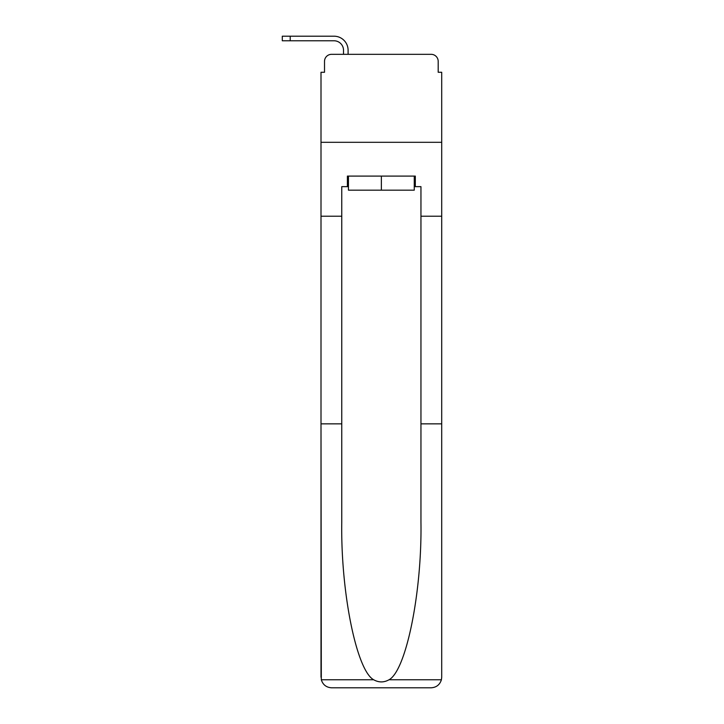 <?xml version="1.0" encoding="UTF-8"?>
<svg xmlns="http://www.w3.org/2000/svg" width="724" height="724" viewBox="0 0 724 724"><rect width="100%" height="100%" fill="white"/><g stroke="black" fill="none" stroke-linecap="round" stroke-linejoin="round"><path stroke-width="1.09" d="M324.515 61.359L324.515 72.273L324.515 61.359A7.041 7.041 0 0 1 331.556 54.327L343.52 54.327L343.52 50.273A9.502 9.502 0 0 0 334.017 40.779L282.288 40.779L282.288 36.2L334.017 36.2A14.073 14.073 0 0 1 348.099 50.273L348.099 54.327L353.909 54.327M414.264 186.647L415.314 186.647L415.314 176.095L347.393 176.095L347.393 186.647L341.764 186.647L341.764 522.294C340.669 592.232 356.561 670.578 373.693 679.773C378.797 682.614 383.901 682.614 389.023 679.773C406.155 670.578 422.038 592.232 420.952 522.294L420.952 423.848L441.712 423.848L441.712 677.239L441.712 72.273L438.192 72.273L438.192 61.359A7.041 7.041 0 0 0 431.151 54.327L331.556 54.327M341.764 216.214L321.003 216.214L321.003 142.311L441.712 142.311L321.003 142.311L321.003 72.273L324.515 72.273M408.807 54.327L431.151 54.327M438.192 72.273L438.192 61.359M341.764 423.848L321.003 423.848L321.311 679.773C322.904 684.768 326.325 687.447 331.556 687.8L431.151 687.8C436.391 687.447 439.803 684.768 441.405 679.773L441.712 677.239M404.408 687.8L431.151 687.8L404.408 687.8M321.003 677.239L321.003 216.214M415.314 186.647L420.952 186.647L420.952 216.214L441.712 216.214M420.952 423.848L420.952 216.214M347.393 186.647L348.452 186.647M348.452 176.095L348.452 190.168L414.264 190.168L414.264 176.095M381.358 176.095L381.358 190.168M343.52 50.273A9.502 9.502 0 0 0 334.017 40.779A9.502 9.502 0 0 1 343.52 50.273A9.502 9.502 0 0 0 334.017 40.779A9.502 9.502 0 0 1 343.52 50.273A9.502 9.502 0 0 0 334.017 40.779A9.502 9.502 0 0 1 343.52 50.273A9.502 9.502 0 0 0 334.017 40.779A9.502 9.502 0 0 1 343.52 50.273A9.502 9.502 0 0 0 334.017 40.779A9.502 9.502 0 0 1 343.52 50.273A9.502 9.502 0 0 0 334.017 40.779A9.502 9.502 0 0 1 343.52 50.273A9.502 9.502 0 0 0 334.017 40.779A9.502 9.502 0 0 1 343.52 50.273A9.502 9.502 0 0 0 334.017 40.779M290.206 40.779L290.206 36.2L334.017 36.2M321.311 679.773L373.693 679.773M389.023 679.773L441.405 679.773"/></g></svg>
